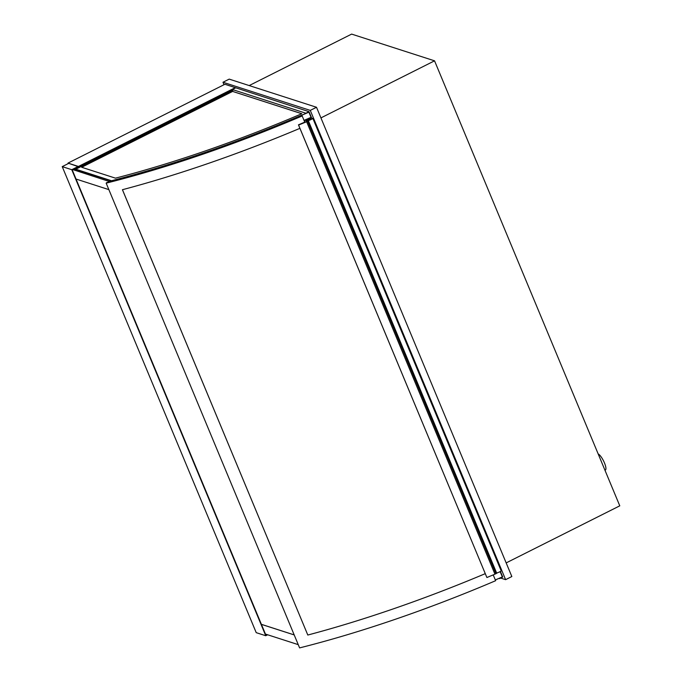 <?xml version="1.0" encoding="UTF-8"?>
<svg xmlns="http://www.w3.org/2000/svg" width="682" height="682" viewBox="0 0 682 682"><rect width="100%" height="100%" fill="white"/><g stroke="black" fill="none" stroke-linecap="round" stroke-linejoin="round"><path stroke-width="1.02" d="M598.174 453.931A9.045 2.43 63.3 0 1 604.133 462.166A9.045 2.43 63.3 0 1 605.386 470.026L604.96 470.239M249.194 85.565L351.639 34.1L434.545 60.826L619.776 505.831L506.163 562.906M320.932 117.901L434.545 60.826M235.469 87.952L74.832 168.659L76.086 169.059L233.611 89.922L305.903 113.229L309.014 111.669L224.907 84.27L68.004 163.092L78.566 166.783M235.333 87.637L78.43 166.459M68.226 163.612L68.004 163.092M267.182 634.627L265.937 635.257L72.215 169.869L78.166 166.979M78.481 166.826L78.311 166.417L71.772 169.699L62.224 166.621L256.219 632.657L265.758 635.735L71.772 169.699M267.659 634.78L265.758 635.735M78.311 166.417L68.763 163.339L62.224 166.621M304.181 120.74L304.888 122.087M304.308 120.68L305.101 121.993L298.452 124.832L486.786 577.279L298.588 125.062L306.619 121.737L494.953 574.176L486.922 577.509M306.619 121.737L307.897 121.098L306.525 121.584L306.107 120.885L307.599 120.245L495.891 572.709M495.874 573.588L494.953 574.176M307.599 120.245L310.6 118.983L305.962 120.654L305.067 120.075L304.078 120.501M496.513 572.752L495.933 572.692M306.874 119.145L307.906 119.486A2.558 0.631 -22.6 0 0 307.011 120.092L307.667 119.913A1.807 0.443 157.4 0 1 309.466 119A1.807 0.443 157.4 0 1 310.762 118.915A1.807 0.443 157.4 0 1 308.673 120.237L308.315 120.646L496.649 573.085A6.147 1.517 157.4 0 0 501.236 570.97L312.902 118.523L310.762 117.833M308.315 120.646A6.147 1.517 -22.6 0 0 312.902 118.523M305.51 119.734L305.868 120.595M106.733 182.58L106.162 183.143A373.293 92.019 -22.6 0 0 302.186 115.949L301.998 115.642A371.843 91.661 157.4 0 1 106.733 182.58M500.699 578.08L505.618 579.666L511.841 576.537L316.508 107.27L310.276 110.399L222.98 82.249L224.003 84.721M505.618 579.666L310.276 110.399M316.508 107.27L229.203 79.121L222.98 82.249M111.771 181.301L111.558 180.773L75.216 169.315L76.086 169.059M305.834 113.493A370.394 91.303 -22.6 0 1 111.558 180.773L75.08 168.991L111.558 180.773A370.394 91.303 -22.6 0 0 305.834 113.493L308.162 112.487A370.394 91.303 -22.6 0 0 308.903 112.172L308.886 112.138M310.319 117.662L307.991 118.668M74.832 168.659L75.088 169.272M309.014 111.669L311.435 117.492L308.324 119.06L307.616 118.83M304.027 120.364A370.394 91.303 -22.6 0 0 311.052 117.347L308.903 112.172A370.394 91.303 -22.6 0 1 308.162 112.487M81.678 167.261L232.63 91.431L301.794 113.732M232.613 91.397L301.828 113.715A364.972 89.964 157.4 0 1 115.463 178.155L81.635 167.252L232.63 91.431M111.541 180.747A370.394 91.303 -22.6 0 0 305.971 113.391M499.463 572.053A370.394 91.303 -22.6 0 0 500.196 571.729L502.353 576.912A370.394 91.303 -22.6 0 1 495.32 579.93A370.394 91.303 -22.6 0 0 502.353 576.912L502.37 576.938A370.394 91.303 -22.6 0 1 501.074 577.501M495.337 579.964A370.394 91.303 -22.6 0 0 499.335 578.251M496.198 573.451A370.394 91.303 -22.6 0 0 497.127 573.051M500.196 571.729L496.931 572.991M499.284 578.234L501.62 577.228M498.968 578.404L499.488 578.293M499.625 578.617L502.736 577.057L500.4 571.456M299.91 128.344A373.327 92.027 157.4 0 1 122.428 189.715L307.804 635.036A373.293 92.019 -22.6 0 0 485.277 573.656A373.327 92.027 157.4 0 1 307.804 635.036L122.453 189.707M106.153 183.16A373.327 92.027 -22.6 0 0 302.186 115.957A373.293 92.019 157.4 0 1 106.162 183.143L299.603 647.9A373.327 92.027 -22.6 0 0 495.644 580.697L493.222 574.892M302.186 115.957L304.76 122.138M74.057 168.94L111.209 180.918L110.041 181.736L72.778 169.579M111.405 181.395L111.209 180.918M294.198 634.908L261.394 624.328M294.206 634.933L261.402 624.362M76.034 179.042L108.839 189.613M265.443 634.072L298.247 644.643M307.616 121.311L495.95 573.75M307.897 121.098L496.232 573.536"/></g></svg>
